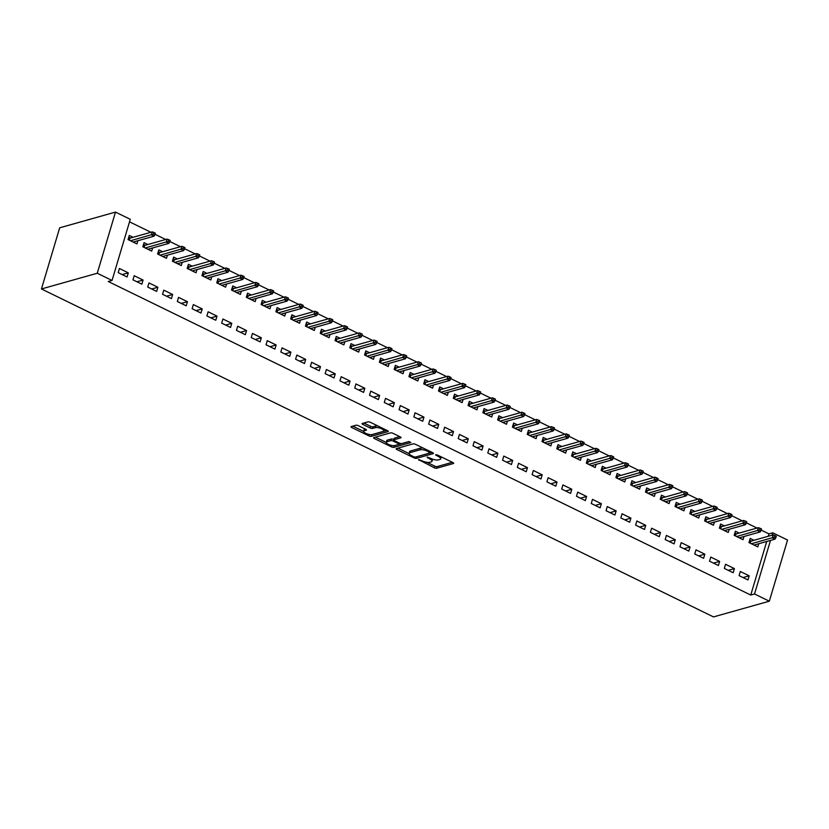 <?xml version="1.0" encoding="UTF-8"?>
<svg xmlns="http://www.w3.org/2000/svg" width="829" height="829" viewBox="0 0 829 829"><rect width="100%" height="100%" fill="white"/><g stroke="black" fill="none" stroke-linecap="round" stroke-linejoin="round"><path stroke-width="1.24" d="M418.51 459.587L434.292 467.784A1.793 0.58 -163.4 0 0 436.676 468.23L453.39 463.525A1.793 0.58 -163.4 0 0 453.65 463.328A1.793 0.58 -163.4 0 0 452.862 462.551L437.443 455.028L435.598 454.862L438.147 456.375A5.73 1.855 -163.4 0 1 440.655 458.841A5.73 1.855 -163.4 0 1 439.816 459.473L438.417 459.867A5.73 1.855 -163.4 0 1 430.811 458.437L427.142 457.152L429.505 458.8A5.73 1.855 -163.4 0 1 432.023 461.276A5.73 1.855 -163.4 0 1 431.184 461.908L429.785 462.302A5.73 1.855 -163.4 0 1 422.168 460.872L418.51 459.587M358.346 425.691A1.793 0.58 -163.4 0 0 355.962 425.236L351.278 426.562A1.793 0.58 -163.4 0 0 351.009 426.759A1.793 0.58 -163.4 0 0 351.797 427.536L368.926 435.888A1.793 0.58 -163.4 0 0 371.299 436.334L388.013 431.629A1.793 0.58 -163.4 0 0 388.283 431.432A1.793 0.58 -163.4 0 0 387.495 430.655L370.366 422.303A1.793 0.58 -163.4 0 0 367.993 421.857L362.325 423.453A1.793 0.58 -163.4 0 0 362.066 423.65A1.793 0.58 -163.4 0 0 362.853 424.417L370.18 427.992A1.793 0.58 -163.4 0 0 372.553 428.438L375.361 427.65A4.787 1.554 -163.4 0 1 380.749 428.417A4.787 1.554 -163.4 0 1 383.837 430.914A4.787 1.554 -163.4 0 1 383.133 431.443L372.128 434.541A4.787 1.554 -163.4 0 1 366.739 433.764A4.787 1.554 -163.4 0 1 363.662 431.277A4.787 1.554 -163.4 0 1 364.366 430.748L366.2 430.23A1.793 0.58 -163.4 0 0 366.459 430.033A1.793 0.58 -163.4 0 0 365.672 429.267L358.346 425.691M112.05 280.451L97.262 273.238L115.49 212.089L130.277 219.302L112.05 280.451L108.267 281.518L750.753 595.046L754.535 593.978L770.504 540.404M97.262 273.238L41.45 288.958L713.51 616.911L769.322 601.191L754.535 593.978M396.407 448.582A1.793 0.58 -163.4 0 0 396.138 448.779A1.793 0.58 -163.4 0 0 396.925 449.556L414.054 457.909A1.793 0.58 -163.4 0 0 416.427 458.354L433.142 453.65A1.793 0.58 -163.4 0 0 433.412 453.453A1.793 0.58 -163.4 0 0 432.624 452.675L415.495 444.323A1.793 0.58 -163.4 0 0 413.122 443.878L396.407 448.582M391.485 446.893L374.366 438.541A1.793 0.58 -163.4 0 1 373.578 437.774A1.793 0.58 -163.4 0 1 373.838 437.577L390.552 432.862A1.793 0.58 -163.4 0 1 392.936 433.308L400.262 436.883A1.793 0.58 -163.4 0 1 401.049 437.66A1.793 0.58 -163.4 0 1 400.78 437.857L394.003 439.764A1.793 0.58 -163.4 0 0 393.744 439.961A1.793 0.58 -163.4 0 0 394.531 440.738L399.391 443.111A1.793 0.58 -163.4 0 0 401.775 443.556L408.832 441.567L410.863 442.562L393.868 447.349A1.793 0.58 -163.4 0 1 391.485 446.893L391.91 445.484M115.49 212.089L59.678 227.809L41.45 288.958M141.842 284.181L143.075 280.047L134.205 275.725L132.972 279.85L141.842 284.181M147.852 244.514L144.059 242.669L142.826 246.793L151.697 251.125L152.65 247.933M171.416 298.606L172.65 294.482L163.779 290.15L162.546 294.285L171.416 298.606M177.427 258.949L173.634 257.094L172.401 261.228L181.271 265.549L182.214 262.368M200.981 313.041L202.214 308.906L193.344 304.575L192.11 308.709L200.981 313.041M206.991 273.373L203.198 271.518L201.965 275.653L210.835 279.984L211.789 276.793M230.545 327.465L231.778 323.331L222.908 319.01L221.675 323.134L230.545 327.465M236.555 287.798L232.762 285.953L231.529 290.077L240.4 294.409L241.353 291.217M260.109 341.89L261.342 337.766L252.472 333.434L251.239 337.569L260.109 341.89M266.119 302.233L262.327 300.378L261.094 304.512L269.964 308.834L270.917 305.652M289.684 356.325L290.917 352.19L282.047 347.859L280.813 351.993L289.684 356.325M295.694 316.657L291.901 314.802L290.668 318.937L299.538 323.269L300.481 320.077M319.248 370.75L320.481 366.615L311.611 362.294L310.378 366.418L319.248 370.75M325.258 331.082L321.465 329.237L320.232 333.362L329.103 337.693L330.056 334.501M348.812 385.174L350.045 381.05L341.175 376.718L339.942 380.853L348.812 385.174M354.822 345.517L351.03 343.662L349.797 347.797L358.667 352.118L359.62 348.936M378.376 399.609L379.609 395.474L370.739 391.143L369.516 395.278L378.376 399.609M384.387 359.941L380.594 358.087L379.361 362.221L388.231 366.553L389.184 363.361M407.951 414.034L409.184 409.899L400.314 405.578L399.081 409.702L407.951 414.034M413.961 374.366L410.168 372.522L408.935 376.646L417.806 380.977L418.749 377.796M437.515 428.458L438.748 424.334L429.878 420.002L428.645 424.137L437.515 428.458M443.525 388.801L439.733 386.946L438.5 391.081L447.37 395.402L448.323 392.221M467.079 442.893L468.312 438.759L459.442 434.427L458.209 438.562L467.079 442.893M473.09 403.226L469.297 401.371L468.064 405.505L476.934 409.837L477.887 406.645M496.654 457.318L497.877 453.183L489.006 448.862L487.784 452.986L496.654 457.318M502.654 417.65L498.861 415.806L497.638 419.93L506.498 424.261L507.452 421.08M526.218 471.742L527.451 467.618L518.581 463.287L517.348 467.421L526.218 471.742M532.228 432.085L528.436 430.23L527.203 434.365L536.073 438.686L537.016 435.505M555.782 486.177L557.015 482.043L548.145 477.711L546.912 481.846L555.782 486.177M561.793 446.51L558 444.655L556.767 448.79L565.637 453.121L566.59 449.929M585.347 500.602L586.58 496.467L577.709 492.146L576.476 496.27L585.347 500.602M591.357 460.934L587.564 459.09L586.331 463.214L595.201 467.546L596.155 464.364M614.921 515.027L616.144 510.902L607.274 506.571L606.051 510.705L614.921 515.027M620.921 475.369L617.128 473.514L615.906 477.649L624.776 481.97L625.719 478.789M644.485 529.462L645.718 525.327L636.848 520.995L635.615 525.13L644.485 529.462M650.496 489.794L646.703 487.939L645.47 492.074L654.34 496.405L655.283 493.214M674.05 543.886L675.283 539.752L666.412 535.43L665.179 539.555L674.05 543.886M680.06 504.219L676.267 502.374L675.034 506.498L683.904 510.83L684.858 507.649M703.614 558.311L704.847 554.186L695.977 549.855L694.743 553.99L703.614 558.311M709.624 518.653L705.831 516.799L704.598 520.933L713.468 525.254L714.422 522.073M733.188 572.746L734.411 568.611L725.541 564.28L724.318 568.414L733.188 572.746M739.188 533.078L735.396 531.223L734.173 535.358L743.043 539.689L743.986 536.498M750.753 595.046L766.721 541.472M768.276 536.259L768.98 533.886L761.188 530.083M757.022 528.052L746.401 522.871M742.245 520.84L731.613 515.659M727.458 513.628L716.836 508.436M712.671 506.415L702.049 501.224M697.894 499.203L687.262 494.011M683.106 491.98L672.485 486.799M668.329 484.768L657.698 479.587M653.542 477.556L642.921 472.375M638.755 470.344L628.133 465.152M623.978 463.131L613.346 457.94M609.191 455.909L598.569 450.727M594.403 448.696L583.782 443.515M579.626 441.484L568.995 436.303M564.839 434.272L554.218 429.09M550.062 427.059L539.43 421.868M535.275 419.847L524.643 414.655M520.488 412.624L509.866 407.443M505.711 405.412L495.079 400.231M490.923 398.2L480.302 393.019M476.136 390.987L465.515 385.806M461.359 383.775L450.727 378.584M446.572 376.563L435.95 371.371M431.795 369.34L421.163 364.159M417.008 362.128L406.376 356.947M402.22 354.916L391.599 349.734M387.444 347.703L376.812 342.522M372.656 340.491L362.035 335.299M357.869 333.279L347.247 328.087M343.092 326.056L332.46 320.875M328.305 318.844L317.683 313.663M313.528 311.631L302.896 306.45M298.741 304.419L288.109 299.228M283.953 297.207L273.332 292.015M269.176 289.995L258.544 284.803M254.389 282.772L243.767 277.591M239.602 275.56L228.98 270.378M224.825 268.347L214.193 263.166M210.038 261.135L199.416 255.943M195.25 253.923L184.629 248.731M180.473 246.71L169.841 241.519M165.686 239.488L155.064 234.306M150.909 232.275L129.521 221.84M753.975 540.29L750.183 538.446L748.95 542.57L757.82 546.902L758.773 543.71M747.965 579.958L749.198 575.823L740.328 571.502L739.095 575.627L747.965 579.958M724.411 525.866L720.619 524.011L719.385 528.146L728.256 532.477L729.209 529.285M718.401 565.533L719.634 561.399L710.764 557.067L709.531 561.202L718.401 565.533M694.847 511.431L691.054 509.586L689.821 513.721L698.692 518.042L699.635 514.861M688.837 551.098L690.07 546.974L681.2 542.643L679.967 546.777L688.837 551.098M665.272 497.006L661.48 495.162L660.247 499.286L669.117 503.617L670.07 500.426M659.262 536.674L660.495 532.539L651.625 528.208L650.392 532.342L659.262 536.674M635.708 482.582L631.916 480.727L630.682 484.861L639.553 489.193L640.506 486.001M629.698 522.249L630.931 518.115L622.061 513.783L620.828 517.918L629.698 522.249M606.144 468.147L602.351 466.302L601.118 470.437L609.989 474.758L610.942 471.577M600.134 507.814L601.367 503.69L592.497 499.359L591.264 503.493L600.134 507.814M576.58 453.722L572.787 451.878L571.554 456.002L580.424 460.333L581.367 457.142M570.57 493.39L571.803 489.255L562.932 484.924L561.699 489.058L570.57 493.39M547.005 439.297L543.213 437.443L541.979 441.577L550.85 445.909L551.803 442.717M540.995 478.965L542.228 474.83L533.358 470.499L532.125 474.634L540.995 478.965M517.441 424.862L513.648 423.018L512.415 427.153L521.286 431.474L522.239 428.292M511.431 464.53L512.664 460.396L503.794 456.074L502.561 460.209L511.431 464.53M487.877 410.438L484.084 408.583L482.851 412.718L491.721 417.049L492.675 413.858M481.867 450.106L483.1 445.971L474.229 441.639L472.996 445.774L481.867 450.106M458.313 396.013L454.51 394.158L453.287 398.293L462.157 402.625L463.1 399.433M452.302 435.681L453.525 431.546L444.665 427.215L443.432 431.349L452.302 435.681M428.738 381.578L424.945 379.734L423.712 383.868L432.583 388.19L433.536 385.008M422.728 421.246L423.961 417.111L415.091 412.79L413.858 416.925L422.728 421.246M399.174 367.154L395.381 365.299L394.148 369.433L403.018 373.765L403.972 370.573M393.164 406.821L394.397 402.687L385.526 398.355L384.293 402.49L393.164 406.821M369.61 352.729L365.817 350.874L364.584 355.009L373.454 359.34L374.407 356.149M363.599 392.397L364.833 388.262L355.962 383.931L354.729 388.065L363.599 392.397M340.035 338.294L336.242 336.45L335.02 340.584L343.89 344.905L344.833 341.724M334.035 377.962L335.258 373.827L326.388 369.506L325.165 373.63L334.035 377.962M310.471 323.87L306.678 322.015L305.445 326.149L314.315 330.481L315.269 327.289M304.461 363.537L305.694 359.403L296.823 355.071L295.59 359.206L304.461 363.537M280.907 309.445L277.114 307.59L275.881 311.725L284.751 316.056L285.704 312.865M274.896 349.113L276.13 344.978L267.259 340.646L266.026 344.781L274.896 349.113M251.342 295.01L247.55 293.165L246.317 297.3L255.187 301.621L256.13 298.44M245.332 334.678L246.565 330.543L237.695 326.222L236.462 330.346L245.332 334.678M221.768 280.585L217.975 278.731L216.752 282.865L225.623 287.197L226.566 284.005M215.768 320.253L216.991 316.118L208.12 311.787L206.898 315.922L215.768 320.253M192.204 266.161L188.411 264.306L187.178 268.441L196.048 272.772L197.001 269.58M186.193 305.818L187.427 301.694L178.556 297.362L177.323 301.497L186.193 305.818M162.639 251.726L158.847 249.881L157.614 254.006L166.484 258.337L167.437 255.156M156.629 291.393L157.862 287.259L148.992 282.938L147.759 287.062L156.629 291.393M133.075 237.301L129.283 235.446L128.049 239.581L136.92 243.913L137.863 240.721M127.065 276.969L128.298 272.834L119.428 268.503L118.195 272.637L127.065 276.969M768.98 533.886L772.763 532.819L787.55 540.042L769.322 601.191M772.058 535.202L772.763 532.819M749.198 575.823L743.053 577.554M734.411 568.611L728.266 570.342M719.634 561.399L713.479 563.129M704.847 554.186L698.702 555.917M690.07 546.974L683.915 548.705M675.283 539.752L669.138 541.492M660.495 532.539L654.35 534.27M645.718 525.327L639.563 527.057M630.931 518.115L624.786 519.845M616.144 510.902L609.999 512.633M601.367 503.69L595.212 505.421M586.58 496.467L580.435 498.208M571.803 489.255L565.647 490.986M557.015 482.043L550.86 483.773M542.228 474.83L536.083 476.561M527.451 467.618L521.296 469.349M512.664 460.396L506.519 462.136M497.877 453.183L491.732 454.924M483.1 445.971L476.944 447.701M468.312 438.759L462.167 440.489M453.525 431.546L447.38 433.277M438.748 424.334L432.593 426.065M423.961 417.111L417.816 418.852M409.184 409.899L403.029 411.63M394.397 402.687L388.252 404.417M379.609 395.474L373.464 397.205M364.833 388.262L358.677 389.993M350.045 381.05L343.9 382.78M335.258 373.827L329.113 375.568M320.481 366.615L314.326 368.345M305.694 359.403L299.549 361.133M290.917 352.19L284.761 353.921M276.13 344.978L269.985 346.709M261.342 337.766L255.197 339.496M246.565 330.543L240.41 332.284M231.778 323.331L225.633 325.061M216.991 316.118L210.846 317.849M202.214 308.906L196.058 310.637M187.427 301.694L181.282 303.424M172.65 294.482L166.494 296.212M157.862 287.259L151.717 289M143.075 280.047L136.93 281.777M128.298 272.834L122.143 274.565M432.023 461.276L432.51 459.629A5.73 1.855 -163.4 0 0 432.469 459.131M440.655 458.841L441.152 457.193A5.73 1.855 -163.4 0 0 441.152 456.841M427.008 462.344L434.79 466.136A1.793 0.58 -163.4 0 0 437.163 466.582L452.344 462.302M416.583 456.748A1.793 0.58 -163.4 0 0 416.925 456.706L432.106 452.427M397.941 448.157L409.132 453.618M413.754 456.769L415.422 457.08L430.096 452.945L427.619 451.235A5.73 1.855 -163.4 0 0 420.002 449.805L409.982 452.634A5.73 1.855 -163.4 0 0 409.132 453.266A5.73 1.855 -163.4 0 0 411.65 455.732L413.754 456.769M423.277 448.116A5.73 1.855 -163.4 0 0 420.5 448.157L420.002 449.805M409.132 453.266L409.63 451.608A5.73 1.855 -163.4 0 1 410.469 450.986L420.5 448.157M386.241 442.448L375.371 437.142M399.744 436.634L394.5 438.116A1.793 0.58 -163.4 0 0 394.231 438.313L393.744 439.961M409.122 441.536L394.355 445.691L393.868 447.349M386.977 441.743A4.787 1.554 -163.4 0 0 386.262 442.271A4.787 1.554 -163.4 0 0 389.35 444.769A4.787 1.554 -163.4 0 0 394.739 445.536L398.614 444.448A1.793 0.58 -163.4 0 0 398.873 444.251A1.793 0.58 -163.4 0 0 398.086 443.474L393.226 441.101A1.793 0.58 -163.4 0 0 390.853 440.655L386.977 441.743L387.464 440.095A4.787 1.554 -163.4 0 0 386.76 440.624L386.262 442.271M387.464 440.095L391.34 439.007A1.793 0.58 -163.4 0 1 393.723 439.453L393.879 439.525M393.153 445.65A1.793 0.58 -163.4 0 0 394.355 445.691M363.662 431.277L364.149 429.619A4.787 1.554 -163.4 0 1 364.853 429.101L365.154 429.007M383.837 430.914L384.324 429.256A4.787 1.554 -163.4 0 0 384.345 429.121M377.775 425.919A4.787 1.554 -163.4 0 0 375.858 425.992L375.361 427.65M363.858 423.018L370.667 426.344A1.793 0.58 -163.4 0 0 373.05 426.79L375.858 425.992M370.698 434.655A1.793 0.58 -163.4 0 0 371.796 434.676L386.977 430.406M352.812 426.127L363.63 431.412M754.981 545.513L755.219 544.715M749.654 540.207L751.343 541.036M749.437 542.808L750.141 540.446L750.815 541.182L750.214 543.192M775.799 537.855L776.296 536.208L774.814 535.482L774.317 537.14L775.799 537.855L774.96 539.151L772.307 537.855L773.188 534.881L750.815 541.182M774.317 537.14L751.364 543.751M774.96 539.151L754.027 545.047M773.188 534.881L774.814 535.482M740.193 538.301L740.432 537.503M734.877 532.995L736.566 533.814M734.649 535.596L735.354 533.234L736.038 533.969L735.437 535.98M761.012 530.643L761.509 528.985L760.027 528.27L759.54 529.918L761.012 530.643L760.183 531.938L757.519 530.643L758.411 527.669L736.038 533.969M759.54 529.918L736.587 536.539M760.183 531.938L739.25 537.834M758.411 527.669L760.027 528.27M725.416 531.088L725.655 530.291M720.09 525.783L721.779 526.602M719.873 528.384L720.577 526.021L721.251 526.757L720.65 528.767M746.235 523.431L746.722 521.773L745.25 521.058L744.753 522.705L746.235 523.431L745.395 524.726L742.732 523.431L743.623 520.446L721.251 526.757M744.753 522.705L721.8 529.327M745.395 524.726L724.463 530.622M743.623 520.446L745.25 521.058M710.629 523.876L710.867 523.078M705.303 518.571L706.992 519.389M705.085 521.172L705.79 518.799L706.463 519.545L705.862 521.545M731.447 516.218L731.945 514.56L730.463 513.845L729.966 515.493L731.447 516.218L730.618 517.514L727.955 516.208L728.836 513.234L706.463 519.545M729.966 515.493L707.013 522.115M730.618 517.514L709.676 523.41M728.836 513.234L730.463 513.845M695.842 516.654L696.08 515.856M690.526 511.348L692.215 512.177M690.298 513.949L691.003 511.586L691.687 512.322L691.085 514.332M716.67 508.996L717.158 507.348L715.676 506.623L715.189 508.281L716.67 508.996L715.831 510.301L713.168 508.996L714.059 506.022L691.687 512.322M715.189 508.281L692.236 514.892M715.831 510.301L694.899 516.198M714.059 506.022L715.676 506.623M681.065 509.441L681.303 508.643M675.739 504.136L677.428 504.965M675.521 506.737L676.226 504.374L676.899 505.11L676.298 507.12M701.883 501.783L702.37 500.136L700.899 499.41L700.401 501.068L701.883 501.783L701.044 503.079L698.381 501.783L699.272 498.809L676.899 505.11M700.401 501.068L677.448 507.68M701.044 503.079L680.112 508.985M699.272 498.809L700.899 499.41M666.278 502.229L666.516 501.431M660.951 496.923L662.651 497.752M660.734 499.524L661.438 497.162L662.112 497.897L661.521 499.908M687.096 494.571L687.593 492.923L686.111 492.198L685.624 493.856L687.096 494.571L686.267 495.866L683.604 494.571L684.485 491.597L662.112 497.897M685.624 493.856L662.672 500.467M686.267 495.866L665.324 501.763M684.485 491.597L686.111 492.198M651.49 495.017L651.729 494.219M646.174 489.711L647.863 490.53M645.946 492.312L646.661 489.949L647.335 490.685L646.734 492.695M672.319 487.359L672.806 485.701L671.335 484.986L670.837 486.633L672.319 487.359L671.48 488.654L668.816 487.359L669.708 484.385L647.335 490.685M670.837 486.633L647.884 493.255M671.48 488.654L650.547 494.55M669.708 484.385L671.335 484.986M636.713 487.804L636.952 487.006M631.387 482.499L633.076 483.317M631.17 485.1L631.874 482.737L632.548 483.473L631.947 485.483M657.532 480.146L658.029 478.488L656.547 477.773L656.05 479.421L657.532 480.146L656.692 481.442L654.04 480.146L654.92 477.162L632.548 483.473M656.05 479.421L633.097 486.043M656.692 481.442L635.76 487.338M654.92 477.162L656.547 477.773M621.926 480.592L622.164 479.794M616.61 475.286L618.299 476.105M616.382 477.887L617.087 475.514L617.771 476.26L617.17 478.26M642.744 472.934L643.242 471.276L641.76 470.561L641.273 472.209L642.744 472.934L641.915 474.229L639.252 472.924L640.143 469.95L617.771 476.26M641.273 472.209L618.32 478.83M641.915 474.229L620.973 480.126M640.143 469.95L641.76 470.561M607.149 473.369L607.388 472.571M601.823 468.064L603.512 468.893M601.605 470.665L602.31 468.302L602.984 469.038L602.382 471.048M627.967 465.711L628.455 464.064L626.983 463.338L626.486 464.996L627.967 465.711L627.128 467.017L624.465 465.711L625.356 462.737L602.984 469.038M626.486 464.996L603.533 471.608M627.128 467.017L606.196 472.913M625.356 462.737L626.983 463.338M592.362 466.157L592.6 465.359M587.036 460.851L588.725 461.68M586.818 463.452L587.523 461.09L588.196 461.826L587.595 463.836M613.18 458.499L613.678 456.852L612.196 456.126L611.698 457.784L613.18 458.499L612.351 459.794L609.688 458.499L610.569 455.525L588.196 461.826M611.698 457.784L588.745 464.395M612.351 459.794L591.409 465.701M610.569 455.525L612.196 456.126M577.575 458.945L577.813 458.147M572.259 453.639L573.948 454.468M572.031 456.24L572.735 453.877L573.419 454.613L572.818 456.624M598.403 451.287L598.89 449.639L597.408 448.914L596.921 450.561L598.403 451.287L597.564 452.582L594.901 451.287L595.792 448.313L573.419 454.613M596.921 450.561L573.969 457.183M597.564 452.582L576.632 458.478M595.792 448.313L597.408 448.914M562.798 451.732L563.036 450.935M557.471 446.427L559.16 447.245M557.254 449.028L557.958 446.665L558.632 447.401L558.031 449.411M583.616 444.075L584.103 442.417L582.632 441.702L582.134 443.349L583.616 444.075L582.777 445.37L580.113 444.075L581.005 441.101L558.632 447.401M582.134 443.349L559.181 449.971M582.777 445.37L561.844 451.266M581.005 441.101L582.632 441.702M548.01 444.52L548.249 443.722M542.684 439.215L544.373 440.033M542.467 441.816L543.171 439.443L543.845 440.189L543.254 442.199M568.829 436.862L569.326 435.204L567.844 434.489L567.357 436.137L568.829 436.862L568 438.158L565.337 436.862L566.217 433.878L543.845 440.189M567.357 436.137L544.404 442.759M568 438.158L547.057 444.054M566.217 433.878L567.844 434.489M533.223 437.308L533.461 436.51M527.907 432.002L529.596 432.821M527.679 434.603L528.394 432.23L529.068 432.976L528.467 434.976M554.052 429.65L554.539 427.992L553.067 427.267L552.57 428.925L554.052 429.65L553.212 430.945L550.549 429.64L551.44 426.666L529.068 432.976M552.57 428.925L529.617 435.546M553.212 430.945L532.28 436.842M551.44 426.666L553.067 427.267M518.446 430.085L518.685 429.287M513.12 424.78L514.809 425.609M512.902 427.381L513.607 425.018L514.281 425.754L513.679 427.764M539.264 422.427L539.762 420.78L538.28 420.054L537.783 421.712L539.264 422.427L538.425 423.733L535.772 422.427L536.653 419.453L514.281 425.754M537.783 421.712L514.83 428.324M538.425 423.733L517.493 429.629M536.653 419.453L538.28 420.054M503.659 422.873L503.897 422.075M498.343 417.567L500.032 418.396M498.115 420.168L498.82 417.806L499.493 418.541L498.903 420.552M524.477 415.215L524.975 413.567L523.493 412.842L523.006 414.5L524.477 415.215L523.648 416.51L520.985 415.215L521.876 412.241L499.493 418.541M523.006 414.5L500.053 421.111M523.648 416.51L502.706 422.407M521.876 412.241L523.493 412.842M488.882 415.661L489.12 414.863M483.556 410.355L485.245 411.184M483.338 412.956L484.043 410.593L484.716 411.329L484.115 413.339M509.7 408.003L510.187 406.355L508.716 405.63L508.218 407.277L509.7 408.003L508.861 409.298L506.198 408.003L507.089 405.029L484.716 411.329M508.218 407.277L485.266 413.899M508.861 409.298L487.929 415.194M507.089 405.029L508.716 405.63M474.095 408.448L474.333 407.65M468.768 403.143L470.457 403.961M468.551 405.744L469.255 403.381L469.929 404.117L469.328 406.127M494.913 400.79L495.41 399.132L493.929 398.417L493.431 400.065L494.913 400.79L494.074 402.086L491.421 400.79L492.302 397.816L469.929 404.117M493.431 400.065L470.478 406.687M494.074 402.086L473.141 407.982M492.302 397.816L493.929 398.417M459.307 401.236L459.546 400.438M453.991 395.93L455.681 396.749M453.764 398.531L454.468 396.158L455.152 396.904L454.551 398.915M480.126 393.578L480.623 391.92L479.141 391.205L478.654 392.853L480.126 393.578L479.297 394.873L476.634 393.578L477.525 390.594L455.152 396.904M478.654 392.853L455.701 399.474M479.297 394.873L458.364 400.77M477.525 390.594L479.141 391.205M444.531 394.024L444.769 393.215M439.204 388.718L440.893 389.537M438.987 391.319L439.691 388.946L440.365 389.682L439.764 391.692M465.349 386.366L465.836 384.708L464.364 383.982L463.867 385.64L465.349 386.366L464.509 387.661L461.846 386.355L462.737 383.381L440.365 389.682M463.867 385.64L440.914 392.252M464.509 387.661L443.577 393.557M462.737 383.381L464.364 383.982M429.743 386.801L429.982 386.003M424.417 381.495L426.106 382.324M424.199 384.096L424.904 381.734L425.578 382.47L424.987 384.48M450.561 379.143L451.059 377.496L449.577 376.77L449.09 378.428L450.561 379.143L449.732 380.438L447.069 379.143L447.95 376.169L425.578 382.47M449.09 378.428L426.137 385.039M449.732 380.438L428.79 386.345M447.95 376.169L449.577 376.77M414.956 379.589L415.194 378.791M409.64 374.283L411.329 375.112M409.412 376.884L410.117 374.521L410.801 375.257L410.2 377.268M435.785 371.931L436.272 370.283L434.79 369.558L434.303 371.216L435.785 371.931L434.945 373.226L432.282 371.931L433.173 368.957L410.801 375.257M434.303 371.216L411.35 377.827M434.945 373.226L414.013 379.122M433.173 368.957L434.79 369.558M400.179 372.376L400.417 371.579M394.853 367.071L396.542 367.9M394.635 369.672L395.34 367.309L396.013 368.045L395.412 370.055M420.997 364.719L421.495 363.071L420.013 362.346L419.515 363.993L420.997 364.719L420.158 366.014L417.505 364.719L418.386 361.745L396.013 368.045M419.515 363.993L396.563 370.615M420.158 366.014L399.226 371.91M418.386 361.745L420.013 362.346M385.392 365.164L385.63 364.366M380.076 359.859L381.765 360.677M379.848 362.46L380.552 360.097L381.226 360.833L380.635 362.843M406.21 357.506L406.707 355.848L405.226 355.133L404.739 356.781L406.21 357.506L405.381 358.802L402.718 357.506L403.609 354.532L381.226 360.833M404.739 356.781L381.786 363.403M405.381 358.802L384.438 364.698M403.609 354.532L405.226 355.133M370.615 357.952L370.853 357.154M365.288 352.646L366.978 353.465M365.071 355.247L365.776 352.874L366.449 353.62L365.848 355.62M391.433 350.294L391.92 348.636L390.449 347.921L389.951 349.569L391.433 350.294L390.594 351.589L387.931 350.284L388.822 347.31L366.449 353.62M389.951 349.569L366.998 356.19M390.594 351.589L369.661 357.486M388.822 347.31L390.449 347.921M355.828 350.74L356.066 349.931M350.501 345.424L352.19 346.253M350.284 348.025L350.988 345.662L351.662 346.398L351.061 348.408M376.646 343.082L377.143 341.424L375.661 340.698L375.164 342.356L376.646 343.082L375.806 344.377L373.154 343.071L374.034 340.097L351.662 346.398M375.164 342.356L352.211 348.968M375.806 344.377L354.874 350.273M374.034 340.097L375.661 340.698M341.04 343.517L341.279 342.719M335.724 338.211L337.413 339.04M335.496 340.812L336.201 338.45L336.885 339.185L336.284 341.196M361.858 335.859L362.356 334.211L360.874 333.486L360.387 335.144L361.858 335.859L361.029 337.154L358.366 335.859L359.258 332.885L336.885 339.185M360.387 335.144L337.434 341.755M361.029 337.154L340.097 343.061M359.258 332.885L360.874 333.486M326.263 336.305L326.502 335.507M320.937 330.999L322.626 331.828M320.719 333.6L321.424 331.237L322.098 331.973L321.497 333.983M347.082 328.647L347.569 326.999L346.097 326.274L345.6 327.932L347.082 328.647L346.242 329.942L343.579 328.647L344.47 325.673L322.098 331.973M345.6 327.932L322.647 334.543M346.242 329.942L325.31 335.838M344.47 325.673L346.097 326.274M311.476 329.092L311.714 328.294M306.15 323.787L307.839 324.616M305.932 326.388L306.637 324.025L307.31 324.761L306.72 326.771M332.294 321.434L332.792 319.787L331.31 319.061L330.823 320.709L332.294 321.434L331.465 322.73L328.802 321.434L329.683 318.46L307.31 324.761M330.823 320.709L307.86 327.331M331.465 322.73L310.523 328.626M329.683 318.46L331.31 319.061M296.689 321.88L296.927 321.082M291.373 316.574L293.062 317.393M291.145 319.175L291.849 316.813L292.533 317.548L291.932 319.559M317.517 314.222L318.004 312.564L316.523 311.849L316.036 313.497L317.517 314.222L316.678 315.517L314.015 314.222L314.906 311.248L292.533 317.548M316.036 313.497L293.083 320.118M316.678 315.517L295.746 321.414M314.906 311.248L316.523 311.849M281.912 314.668L282.15 313.87M276.585 309.362L278.275 310.181M276.368 311.963L277.073 309.59L277.746 310.336L277.145 312.336M302.73 307.01L303.217 305.352L301.746 304.637L301.248 306.284L302.73 307.01L301.891 308.305L299.238 306.999L300.119 304.025L277.746 310.336M301.248 306.284L278.295 312.906M301.891 308.305L280.958 314.201M300.119 304.025L301.746 304.637M267.125 307.455L267.363 306.647M261.798 302.139L263.498 302.968M261.581 304.74L262.285 302.378L262.959 303.113L262.368 305.124M287.943 299.797L288.44 298.139L286.958 297.414L286.471 299.072L287.943 299.797L287.114 301.093L284.451 299.787L285.331 296.813L262.959 303.113M286.471 299.072L263.518 305.683M287.114 301.093L266.171 306.989M285.331 296.813L286.958 297.414M252.348 300.233L252.586 299.435M247.021 294.927L248.71 295.756M246.804 297.528L247.508 295.165L248.182 295.901L247.581 297.912M273.166 292.575L273.653 290.927L272.181 290.202L271.684 291.86L273.166 292.575L272.327 293.87L269.663 292.575L270.555 289.601L248.182 295.901M271.684 291.86L248.731 298.471M272.327 293.87L251.394 299.777M270.555 289.601L272.181 290.202M237.56 293.02L237.799 292.222M232.234 287.715L233.923 288.544M232.016 290.316L232.721 287.953L233.395 288.689L232.794 290.699M258.379 285.363L258.876 283.715L257.394 282.99L256.897 284.648L258.379 285.363L257.539 286.658L254.886 285.363L255.767 282.388L233.395 288.689M256.897 284.648L233.944 291.259M257.539 286.658L236.607 292.554M255.767 282.388L257.394 282.99M222.773 285.808L223.011 285.01M217.457 280.503L219.146 281.332M217.229 283.103L217.934 280.741L218.618 281.477L218.017 283.487M243.591 278.15L244.089 276.503L242.607 275.777L242.12 277.425L243.591 278.15L242.762 279.446L240.099 278.15L240.99 275.176L218.618 281.477M242.12 277.425L219.167 284.046M242.762 279.446L221.83 285.342M240.99 275.176L242.607 275.777M207.996 278.596L208.234 277.798M202.67 273.29L204.359 274.109M202.452 275.891L203.157 273.529L203.83 274.264L203.229 276.275M228.814 270.938L229.301 269.28L227.83 268.565L227.333 270.213L228.814 270.938L227.975 272.233L225.312 270.938L226.203 267.964L203.83 274.264M227.333 270.213L204.38 276.834M227.975 272.233L207.043 278.129M226.203 267.964L227.83 268.565M193.209 271.384L193.447 270.586M187.882 266.078L189.572 266.897M187.665 268.679L188.37 266.306L189.043 267.052L188.452 269.052M214.027 263.726L214.524 262.068L213.043 261.353L212.556 263L214.027 263.726L213.198 265.021L210.535 263.715L211.416 260.741L189.043 267.052M212.556 263L189.592 269.622M213.198 265.021L192.255 270.917M211.416 260.741L213.043 261.353M178.422 264.171L178.66 263.363M173.106 258.855L174.795 259.684M172.878 261.456L173.582 259.094L174.266 259.829L173.665 261.84M199.25 256.513L199.737 254.855L198.255 254.13L197.768 255.788L199.25 256.513L198.411 257.809L195.748 256.503L196.639 253.529L174.266 259.829M197.768 255.788L174.815 262.399M198.411 257.809L177.479 263.705M196.639 253.529L198.255 254.13M163.645 256.949L163.883 256.151M158.318 251.643L160.007 252.472M158.101 254.244L158.805 251.881L159.479 252.617L158.878 254.627M184.463 249.291L184.95 247.643L183.478 246.918L182.981 248.576L184.463 249.291L183.623 250.586L180.96 249.291L181.852 246.317L159.479 252.617M182.981 248.576L160.028 255.187M183.623 250.586L162.691 256.493M181.852 246.317L183.478 246.918M148.857 249.736L149.096 248.938M143.531 244.431L145.23 245.26M143.313 247.032L144.018 244.669L144.692 245.405L144.101 247.415M169.676 242.078L170.173 240.431L168.691 239.705L168.204 241.363L169.676 242.078L168.847 243.374L166.183 242.078L167.064 239.104L144.692 245.405M168.204 241.363L145.251 247.975M168.847 243.374L147.904 249.27M167.064 239.104L168.691 239.705M134.07 242.524L134.308 241.726M128.754 237.218L130.443 238.047M128.536 239.819L129.241 237.457L129.915 238.192L129.314 240.203M154.899 234.866L155.386 233.218L153.914 232.493L153.417 234.141L154.899 234.866L154.059 236.161L151.396 234.866L152.287 231.892L129.915 238.192M153.417 234.141L130.464 240.762M154.059 236.161L133.127 242.058M152.287 231.892L153.914 232.493M419.08 459.567L418.873 460.261M436.355 454.706L436.147 455.401M427.723 457.142L427.515 457.836M429.764 457.929L429.505 458.8M438.406 455.494L438.147 456.375M437.163 466.582L436.676 468.23M434.79 466.136L434.292 467.784M416.925 456.706L416.427 458.354M414.324 456.976L414.054 457.909M397.288 448.334L396.925 449.556M429.982 451.39L429.723 452.261M427.878 450.365L427.619 451.235M410.469 450.986L409.982 452.634M374.729 437.318L374.366 438.541M394.5 438.116L394.003 439.764M398.355 442.603L398.086 443.474M393.723 439.453L393.226 441.101M391.34 439.007L390.853 440.655M364.853 429.101L364.366 430.748M373.05 426.79L372.553 428.438M370.667 426.344L370.18 427.992M363.216 423.194L362.853 424.417M371.796 434.676L371.299 436.334M369.34 434.5L368.926 435.888M352.159 426.313L351.797 427.536M430.603 451.691L430.272 452.81M399.236 443.038L398.873 444.251"/></g></svg>
